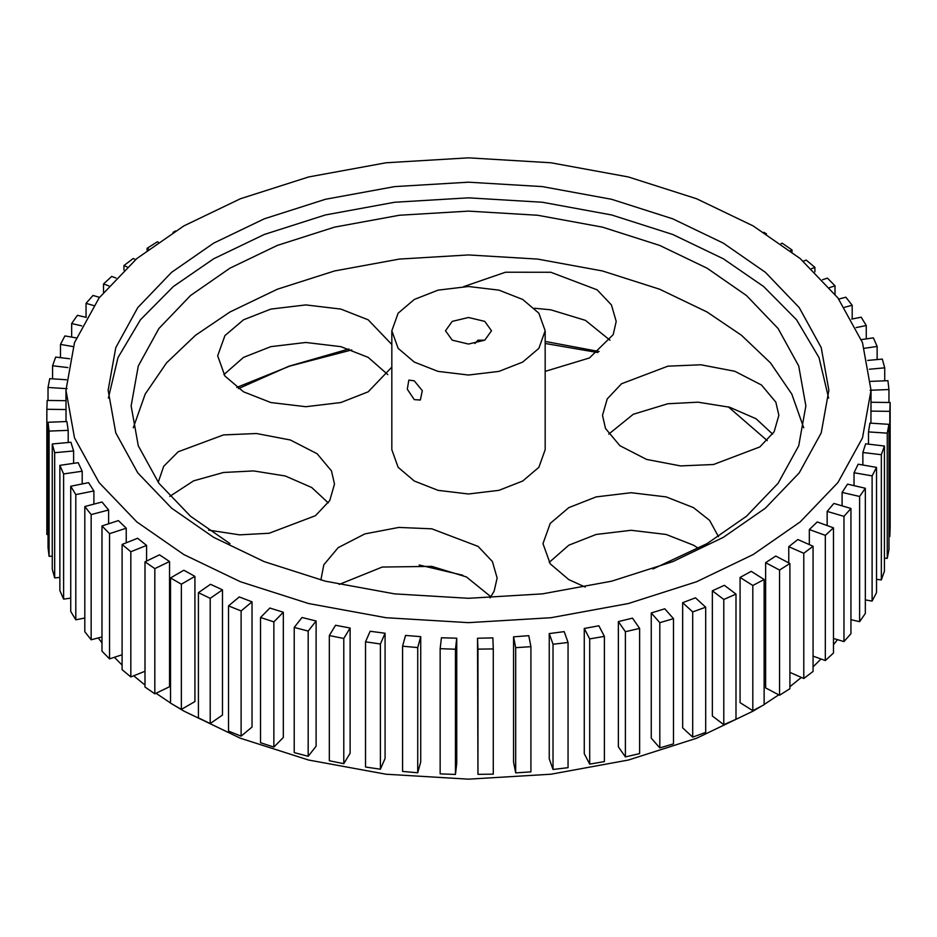 <?xml version="1.0" encoding="UTF-8"?>
<svg xmlns="http://www.w3.org/2000/svg" width="937" height="937" viewBox="0 0 937 937"><rect width="100%" height="100%" fill="white"/><g stroke="black" fill="none" stroke-linecap="round" stroke-linejoin="round"><path stroke-width="1.41" d="M474.989 343.516L477.964 340.201L484.769 340.166M414.283 399.63L407.29 389.206L408.837 380.106L414.283 380.855L422.318 390.682L420.338 400.029L414.283 399.63M462.819 575.248L419.167 564.988M238.455 388.632L288.807 366.262L348.951 348.962M545.17 341.431L599.165 351.527M414.283 362.069L438.047 371.392L468.5 375.034L498.952 371.392L522.717 362.069L538.869 348.353L545.17 330.773L538.869 313.192L522.717 299.465L498.952 290.142L468.5 286.499L438.047 290.142L414.283 299.465L398.131 313.192L391.83 330.773L398.131 348.353L414.283 362.069M391.83 330.773L391.83 449.713L398.131 467.305L414.283 481.021L438.047 490.344L468.5 493.986L498.952 490.344L522.717 481.021L538.869 467.305L545.17 449.713L545.17 330.773M652.972 568.97L707.048 543.624L746.473 516.264L778.108 483.258L798.711 445.813L805.867 405.897L798.711 365.98L778.108 328.536L746.473 295.53L707.048 268.169L659.66 245.412L602.491 227.141L537.627 215.252L468.5 211.118L399.373 215.252L334.509 227.141L277.34 245.412L229.952 268.169L190.527 295.53L158.892 328.536L138.289 365.98L131.133 405.897L138.289 445.813L158.892 483.258L190.527 516.264L229.952 543.624M803.723 427.811L791.8 394.079L770.46 362.865L741.483 335.282L707.048 311.998L659.66 289.228L602.491 270.969L537.627 259.08L468.5 254.946L399.373 259.08L334.509 270.969L277.34 289.228L229.952 311.998L195.517 335.282L166.54 362.865L145.2 394.079L133.277 427.811M484.769 321.379L468.5 317.491L452.231 321.379L445.497 330.773L452.231 340.166L468.5 344.055L484.769 340.166L491.503 330.773L484.769 321.379M490.098 597.923L494.139 591.165L497.137 578L492.405 561.532L478.104 546.4L431.793 528.819L398.834 527.426L364.88 533.903L338.175 547.641L323.792 564.824L320.864 580.038M490.918 596.775L466.392 576.923L431.793 566.381L382.273 567.037L339.182 584.442M208.658 530.119L239.638 534.851L269.142 533.258L315.453 515.69L329.754 500.557L334.497 484.089L331.487 470.913L317.104 453.742L290.4 440.003L256.445 433.515L223.498 434.92L178.194 451.763L163.694 466.31L158.201 482.332M328.266 502.876L311.716 487.509L285.235 475.973L253.658 470.924L223.498 472.482L193.596 480.845L169.761 496.399M391.83 344.511L368.194 319.822L340.869 309.093L305.849 304.912L270.828 309.093L243.503 319.822L224.927 335.598L217.677 355.814L224.927 376.03L243.503 391.807L270.828 402.535L305.849 406.717L340.869 402.535L368.194 391.807L391.83 367.117M387.801 374.601L368.194 357.384L340.869 346.655L305.849 342.473L270.828 346.655L243.503 357.384L223.896 374.601M545.17 371.38L589.478 357.946L613.208 334.614L616.206 321.438L611.463 304.97L597.174 289.849L550.851 272.269L505.488 272.222L463.768 286.593M667.858 366.18L621.547 383.748L607.246 398.881L602.503 415.349L605.513 428.525L619.896 445.696L646.6 459.435L680.555 465.912L713.502 464.518L759.813 446.949L774.114 431.816L778.858 415.349L775.848 402.172L761.476 385.002L734.772 371.263L700.817 364.774L667.858 366.18M772.638 434.124L756.077 418.769L729.607 407.232L698.03 402.184L667.858 403.742L633.26 414.283L608.734 434.124M718.503 536.678L709.614 520.398L693.497 507.631L666.172 496.903L631.151 492.721L596.131 496.903L568.806 507.631L550.23 523.408L542.98 543.624L550.23 563.84L568.806 579.616L585.227 587.077M698.545 548.368L693.497 545.193L666.172 534.465L631.151 530.283L596.131 534.465L568.806 545.193L549.199 562.399M609.987 340.225L585.461 320.372L550.851 309.831L534.488 308.238M728.342 406.881L767.239 440.601M108.387 398.073L117.98 357.606L140.409 319.833L173.333 286.546L213.683 258.776L264.304 234.461L325.373 214.96L394.653 202.251L468.5 197.836L542.347 202.251L611.627 214.96L672.696 234.461L723.317 258.776L763.667 286.546L796.591 319.833L819.02 357.606L828.613 398.073M213.683 537.358L171.565 508.135L137.774 472.88L115.778 432.882L108.13 390.249L115.778 347.615L137.774 307.605L171.565 272.351L213.683 243.128L264.304 218.813L325.373 199.3L394.653 186.604L468.5 182.188L542.347 186.604L611.627 199.3L672.696 218.813L723.317 243.128L765.435 272.351L799.226 307.605L821.222 347.615L828.87 390.249L821.222 432.882L799.226 472.88L765.435 508.135L723.317 537.358L672.696 561.673L611.627 581.186L542.347 593.882L468.5 598.298L394.653 593.882L325.373 581.186L264.304 561.673L213.683 537.358M236.745 387.438L289.849 366.062L351.773 349.923M545.17 343.469L597.818 352.558M871.035 390.249L862.497 437.872L837.924 482.555L800.175 521.932L753.137 554.575L696.589 581.736L628.376 603.533L550.979 617.717L468.5 622.648L386.021 617.717L308.624 603.533L240.411 581.736L183.863 554.575L136.825 521.932L99.076 482.555L74.503 437.872L65.965 390.249L74.503 342.626L99.076 297.943L136.825 258.553L183.863 225.911L240.411 198.749L308.624 176.964L386.021 162.78L468.5 157.838L550.979 162.78L628.376 176.964L696.589 198.749L753.137 225.911L800.175 258.553L837.924 297.943L862.497 342.626L871.035 390.249L870.93 423.161M870.93 411.109L889.81 411.355L890.15 402.5L870.988 402.254L870.988 409.539M868.505 431.922L887.257 433.14L888.979 424.344L869.934 423.102L868.505 431.922L868.505 444.15M862.86 452.512L881.342 454.703L884.423 446.024L865.647 443.81L862.86 452.512L862.86 465.021M854.029 472.74L872.113 475.867L876.517 467.387L858.163 464.202L854.029 472.74L854.029 485.647M842.105 492.417L859.616 496.469L865.331 488.259L847.54 484.136L842.105 492.417L842.105 505.863M827.16 511.403L843.979 516.357L850.948 508.463L833.86 503.438L827.16 511.403L827.16 525.552M809.334 529.546L825.321 535.343L833.473 527.847L817.251 521.956L809.334 529.546L809.334 544.596M788.767 546.681L803.782 553.287L813.07 546.236L797.82 539.536L788.767 546.681L788.767 562.914M789.903 563.512L775.754 556.039L765.623 562.692L765.623 687.899L779.549 695.254L789.903 688.718L789.903 563.512L779.549 570.047L779.549 695.254M764.135 579.511L751.205 571.336L740.078 577.438L740.078 702.645L752.809 710.691L764.135 704.718L764.135 579.511L752.809 585.484L752.809 710.691M735.99 594.105L724.371 585.309L712.354 590.802L712.354 716.009L723.786 724.676L735.99 719.311L735.99 594.105L723.786 599.469L723.786 724.676M705.69 607.199L695.488 597.818L682.663 602.678L682.663 727.885L692.701 737.114L705.69 732.406L705.69 607.199L692.701 611.908L692.701 737.114M673.48 618.654L664.778 608.792L651.25 612.962L651.25 738.18L659.812 747.89L673.48 743.861L673.48 618.654L659.812 622.683L659.812 747.89M639.62 628.411L632.487 618.139L618.361 621.594L618.361 746.801L625.389 756.909L639.62 753.617L639.62 628.411L625.389 631.702L625.389 756.909M604.388 636.375L598.872 625.775L584.266 628.481L584.266 753.688L589.701 764.123L604.388 761.582L604.388 636.375L589.701 638.917L589.701 764.123M568.056 642.477L564.215 631.632L549.246 633.576L549.246 758.783L553.029 769.464L568.056 767.684L568.056 642.477L553.029 644.246L553.029 769.464M530.916 646.671L528.773 635.673L513.57 636.832L513.57 762.05L515.678 772.873L530.916 771.877L530.916 646.671L515.678 647.666L515.678 772.873M493.284 648.931L492.862 637.874L477.53 638.238L477.952 774.349L493.284 774.149L493.284 648.931L477.952 649.13L477.952 774.349M456.741 638.202L441.421 637.769L440.156 648.65L440.156 773.857L455.452 774.454L456.741 763.409L456.741 638.202L455.452 649.236L440.156 648.65M420.725 636.656L405.534 635.438L402.582 646.202L402.582 771.409L417.726 772.791L420.725 761.863L420.725 636.656L417.726 647.584L402.582 646.202M385.084 633.248L370.138 631.257L365.535 641.822L365.535 767.028L380.399 769.195L385.084 758.466L385.084 633.248L380.399 643.988L365.535 641.822M350.122 628.024L335.551 625.26L329.32 635.544L329.32 760.75L343.785 763.678L350.122 753.231L350.122 628.024L343.785 638.472L329.32 635.544M316.109 620.997L302.03 617.495L294.218 627.415L294.218 752.622L308.179 756.288L316.109 746.203L316.109 620.997L308.179 631.081L294.218 627.415M283.325 612.248L269.844 608.031L260.533 617.506L260.533 742.713L273.862 747.082L283.325 737.454L283.325 612.248L273.862 621.875L260.533 617.506M252.03 601.835L239.263 596.928L228.511 605.888L228.511 731.094L241.114 736.142L252.03 727.042L252.03 601.835L241.114 610.936L228.511 605.888M222.479 589.841L210.52 584.301L198.421 592.664L198.421 717.871L210.204 723.551L222.479 715.048L222.479 589.841L210.204 598.333L198.421 592.664M194.919 576.372L183.863 570.235L170.522 577.93L170.522 703.148L181.356 709.403L194.919 701.579L194.919 576.372L181.356 584.196L170.522 577.93M837.479 639.643L833.473 644.773M820.999 658.98L813.07 666.898M801.369 677.428L789.903 686.68M778.752 694.832L764.135 704.483M761.594 706.053L753.137 711.089L696.589 738.251L628.376 760.036L550.979 774.22L468.5 779.162L386.021 774.22L308.624 760.036L240.411 738.251L183.863 711.089L173.228 704.706M477.53 638.238L477.952 649.13M513.57 636.832L515.678 647.666M549.246 633.576L553.029 644.246M584.266 628.481L589.701 638.917M618.361 621.594L625.389 631.702M651.25 612.962L659.812 622.683M682.663 602.678L692.701 611.908M712.354 590.802L723.786 599.469M740.078 577.438L752.809 585.484M765.623 562.692L779.549 570.047M870.122 390.26L888.955 389.534L888.955 402.488M870.742 381.371L887.925 380.691L888.955 389.534M869.384 369.237L884.727 367.831L884.727 380.82M867.709 360.429L882.326 359.094L884.727 367.831M864.429 348.295L877.137 346.444L877.137 359.562M861.361 339.616L873.389 337.859L877.137 346.444M856.125 327.587L866.268 325.537L866.268 338.901M851.71 319.095L861.197 317.186L866.268 325.537M844.518 307.289L852.19 305.275L852.19 319.002M838.767 299.067L845.842 297.216L852.19 305.275M829.632 287.589L835.019 285.82L835.019 294.159M822.592 279.718L827.453 278.125L835.019 285.82M811.571 268.673L814.897 267.338L814.897 271.871M803.29 261.212L806.171 260.064L814.897 267.338M790.43 250.729L791.999 249.968L791.999 251.936M780.989 243.749L782.172 243.175L791.999 249.968M763.772 232.294L766.478 233.852M173.052 232.399L175.406 230.947M158.248 242.168L157.451 241.746L147.097 248.282L148.678 249.113M135.631 259.572L133.218 258.507L123.93 265.546L127.221 266.998M116.001 278.02L111.679 276.45L103.527 283.946L108.833 285.879M99.521 297.357L93.021 295.436L86.052 303.33L93.641 305.556M86.263 317.374L77.384 315.312L71.669 323.534L81.718 325.865M76.307 337.906L64.887 335.926L60.483 344.406L73.133 346.596M69.678 358.754L55.658 357.091L52.577 365.77L67.886 367.573M66.375 379.743L49.743 378.653L48.021 387.45L67.066 388.691M66.07 400.685L47.19 400.439L46.85 409.293L66.012 409.539L65.965 390.249M48.045 422.259L49.075 431.09L68.202 430.352L66.878 421.533L48.045 422.259L48.045 547.466L49.075 556.309L52.273 556.18M52.273 443.962L54.674 452.7L73.613 450.966L70.919 442.252L52.273 443.962L52.273 569.169L54.674 577.906L59.863 577.438M59.863 465.349L63.611 473.935L82.198 471.229L78.169 462.679L59.863 465.349L59.863 590.556L63.611 599.141L70.732 598.099M70.732 486.256L75.803 494.607L93.899 490.953L88.558 482.649L70.732 486.256L70.732 611.463L75.803 619.814L84.81 617.998M84.81 506.519L91.158 514.577L108.61 509.997L102.004 502.009L84.81 506.519L84.81 631.725L91.158 639.784L101.981 636.949M101.981 525.962L109.547 533.668L126.226 528.21L118.402 520.585L101.981 525.962L101.981 651.18L109.547 658.875L122.103 654.764M122.103 544.456L130.829 551.729L146.582 545.428L137.61 538.248L122.103 544.456L122.103 669.662L130.829 676.936L145.001 671.267M154.828 693.825L145.001 687.032L145.001 561.825L159.501 554.833L169.55 561.521L169.55 686.727L154.828 693.825L154.828 568.618L145.001 561.825M46.85 409.293L46.85 534.5L48.045 534.512M888.979 536.55L889.81 536.561L890.15 527.707L890.15 402.5M884.423 558.159L887.257 558.347L888.979 549.55L888.979 424.344M876.517 579.335L881.342 579.909L884.423 571.23L884.423 446.024M865.331 599.903L872.113 601.074L876.517 592.594L876.517 467.387M850.948 619.673L859.616 621.688L865.331 613.466L865.331 488.259M833.473 638.472L843.979 641.564L850.948 633.67L850.948 508.463M813.07 656.111L825.321 660.55L833.473 653.054L833.473 527.847M789.903 672.391L803.782 678.493L813.07 671.454L813.07 546.236M170.522 703.008L156.01 693.251M145.001 685.064L133.71 675.788M122.103 665.129L114.408 657.282M101.981 642.841L98.233 637.933M66.012 409.539L66.012 421.568M68.202 430.352L68.202 442.498M73.613 450.966L73.613 463.346M82.198 471.229L82.198 483.937M93.899 490.953L93.899 504.129M108.61 509.997L108.61 523.795M126.226 528.21L126.226 542.804M146.582 545.428L146.582 561.064M154.828 568.618L169.55 561.521M889.81 411.355L889.81 536.561M887.257 433.14L887.257 558.347M881.342 454.703L881.342 579.909M872.113 475.867L872.113 601.074M859.616 496.469L859.616 621.688M843.979 516.357L843.979 641.564M825.321 535.343L825.321 660.55M803.782 553.287L803.782 678.493M455.452 649.236L455.452 774.454M417.726 647.584L417.726 772.791M380.399 643.988L380.399 769.195M343.785 638.472L343.785 763.678M308.179 631.081L308.179 756.288M273.862 621.875L273.862 747.082M241.114 610.936L241.114 736.142M210.204 598.333L210.204 723.551M181.356 584.196L181.356 709.403M130.829 551.729L130.829 676.936M109.547 533.668L109.547 658.875M91.158 514.577L91.158 639.784M75.803 494.607L75.803 619.814M63.611 473.935L63.611 599.141M54.674 452.7L54.674 577.906M49.075 431.09L49.075 556.309M48.021 387.45L48.021 400.45M52.577 365.77L52.577 378.841M60.483 344.406L60.483 357.665M71.669 323.534L71.669 337.097M86.052 303.33L86.052 317.327M103.527 283.946L103.527 292.227M123.93 265.546L123.93 270.102M147.097 248.282L147.097 250.32"/></g></svg>
